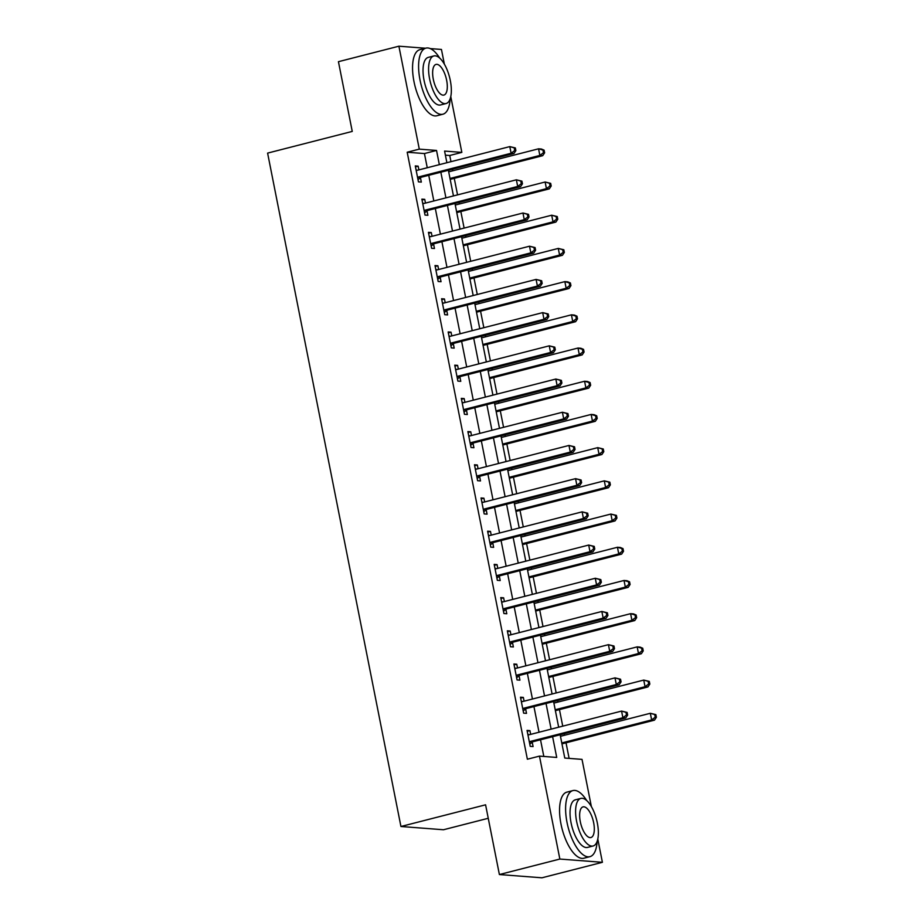 <?xml version="1.0" encoding="UTF-8"?>
<svg xmlns="http://www.w3.org/2000/svg" width="924" height="924" viewBox="0 0 924 924"><rect width="100%" height="100%" fill="white"/><g stroke="black" fill="none" stroke-linecap="round" stroke-linejoin="round"><path stroke-width="1.39" d="M488.253 818.283L443.485 829.752L400.935 826.495L267.602 153.107L352.252 131.416L338.438 61.689L398.902 46.2L425.49 48.233M430.307 48.602L441.453 49.457L444.352 64.091M450.773 96.558L461.838 152.391L444.583 151.074L446.893 162.716M450.97 161.677L449.745 155.486L461.838 152.391M569.115 758.385L566.031 742.815M564.541 735.261L564.229 733.702M562.739 726.16L559.459 709.609M557.969 702.055L557.657 700.508M556.167 692.954L552.887 676.403M551.385 668.849L551.085 667.301M549.584 659.748L546.315 643.196M544.813 635.643L544.513 634.095M543.012 626.541L539.731 609.99M538.242 602.448L537.93 600.889M536.44 593.335L533.16 576.784M531.67 569.242L531.358 567.683M529.868 560.129L526.588 543.589M525.098 536.036L524.786 534.476M523.284 526.923L520.016 510.383M518.514 502.829L518.214 501.27M516.712 493.728L513.432 477.177M511.942 469.623L511.63 468.064M510.14 460.522L506.86 443.97M505.37 436.417L505.058 434.869M503.568 427.315L500.288 410.764M498.798 403.211L498.486 401.663M496.985 394.109L493.716 377.558M492.215 370.004L491.914 368.457M490.413 360.903L487.144 344.352M485.643 336.81L485.331 335.25M483.841 327.697L480.561 311.157M479.071 303.603L478.759 302.044M477.269 294.49L473.989 277.951M472.499 270.397L472.187 268.838M470.697 261.284L467.417 244.745M465.915 237.191L465.615 235.632M464.114 228.089L460.845 211.538M459.344 203.985L459.032 202.437M457.542 194.883L454.262 178.332M452.772 170.778L452.46 169.231M560.152 734.753L564.772 758.05L582.016 759.378L591.36 806.548M597.793 839.015L602.402 862.311L559.852 859.054L539.466 756.121L556.722 757.437L552.61 736.682M559.852 859.054L499.387 874.543L541.938 877.8L602.402 862.311M449.745 155.486L445.391 155.163M427.258 167.752L424.439 153.557L407.195 152.229L527.373 759.216L539.466 756.121M543.82 756.444L540.517 739.778M539.027 732.235L533.945 706.583M532.443 699.029L527.373 673.377M525.871 665.823L520.789 640.17M519.3 632.617L514.218 606.964M512.728 599.41L507.646 573.758M506.156 566.204L501.074 540.552M499.572 532.998L494.502 507.345M493 499.803L487.918 474.139M486.428 466.597L481.346 440.944M479.856 433.391L474.774 407.738M473.273 400.184L468.202 374.532M466.701 366.978L461.619 341.326M460.129 333.772L455.047 308.119M453.557 300.566L448.475 274.913M446.973 267.359L441.903 241.707M440.401 234.165L435.32 208.512M433.83 200.958L428.748 175.306M418.895 169.889L418.156 166.158L415.28 165.927L418.445 181.866L421.321 182.086L420.455 177.766M425.479 203.095L424.74 199.353L421.864 199.134L425.017 215.073L427.893 215.292L427.038 210.972M432.051 236.301L431.312 232.559L428.436 232.34L431.589 248.279L434.465 248.498L433.61 244.179M438.623 269.508L437.884 265.765L435.008 265.546L438.161 281.485L441.037 281.704L440.182 277.385M445.195 302.714L444.456 298.972L441.58 298.752L444.744 314.691L447.62 314.911L446.754 310.591M451.778 335.92L451.039 332.178L448.163 331.959L451.316 347.898L454.192 348.117L453.338 343.797M458.35 369.115L457.611 365.384L454.735 365.165L457.888 381.104L460.764 381.323L459.909 377.004M464.922 402.321L464.183 398.591L461.307 398.371L464.46 414.298L467.336 414.529L466.481 410.198M471.494 435.527L470.755 431.785L467.879 431.566L471.044 447.505L473.908 447.724L473.053 443.404M478.078 468.734L477.327 464.991L474.462 464.772L477.616 480.711L480.492 480.93L479.637 476.611M484.65 501.94L483.91 498.198L481.034 497.978L484.188 513.917L487.063 514.137L486.209 509.817M491.222 535.146L490.482 531.404L487.606 531.184L490.76 547.124L493.635 547.343L492.781 543.023M497.793 568.352L497.054 564.61L494.178 564.391L497.343 580.33L500.207 580.549L499.353 576.23M504.377 601.547L503.626 597.816L500.762 597.597L503.915 613.536L506.791 613.755L505.936 609.436M510.949 634.753L510.21 631.023L507.334 630.803L510.487 646.742L513.363 646.962L512.508 642.63M517.521 667.96L516.782 664.229L513.906 663.998L517.059 679.937L519.935 680.156L519.08 675.837M524.093 701.166L523.354 697.424L520.478 697.204L523.631 713.143L526.507 713.363L525.652 709.043M530.665 734.372L529.926 730.63L527.05 730.41L530.214 746.349L533.09 746.569L532.236 742.249M499.387 874.543L485.585 804.816L400.935 826.495M407.195 152.229L419.288 149.134L398.902 46.2M439.35 164.657L436.532 150.45L419.288 149.134M551.12 729.128L546.038 703.476M544.536 695.934L539.466 670.27M537.964 662.727L532.882 637.075M531.392 629.521L526.31 603.869M524.82 596.315L519.738 570.662M518.237 563.109L513.167 537.456M511.665 529.902L506.583 504.25M505.093 496.696L500.011 471.044M498.521 463.49L493.439 437.837M491.949 430.295L486.867 404.643M485.366 397.089L480.295 371.436M478.794 363.883L473.712 338.23M472.222 330.677L467.14 305.024M465.65 297.47L460.568 271.818M459.066 264.264L453.996 238.611M452.494 231.058L447.412 205.405M445.922 197.863L440.84 172.199M448.383 170.27L453.465 195.923M454.966 203.476L460.037 229.129M461.538 236.683L466.62 262.335M468.11 269.889L473.192 295.541M474.682 303.095L479.764 328.748M481.265 336.29L486.336 361.942M487.837 369.496L492.919 395.149M494.409 402.702L499.491 428.355M500.981 435.909L506.063 461.561M507.553 469.115L512.635 494.767M514.137 502.321L519.219 527.974M520.709 535.527L525.791 561.18M527.281 568.734L532.363 594.386M533.853 601.928L538.935 627.581M540.436 635.135L545.507 660.787M547.008 668.341L552.09 693.993M553.58 701.547L558.662 727.2M424.439 153.557L436.532 150.45M415.465 166.84L418.156 166.158M422.037 200.046L424.74 199.353M428.621 233.252L431.312 232.559M435.192 266.459L437.884 265.765M441.764 299.665L444.456 298.972M448.336 332.871L451.039 332.178M454.908 366.077L457.611 365.384M461.492 399.272L464.183 398.591M468.064 432.478L470.755 431.785M474.636 465.684L477.327 464.991M481.208 498.891L483.91 498.198M487.791 532.097L490.482 531.404M494.363 565.303L497.054 564.61M500.935 598.509L503.626 597.816M507.507 631.704L510.21 631.023M514.091 664.91L516.782 664.229M520.662 698.117L523.354 697.424M527.234 731.323L529.926 730.63M418.734 176.911L421.61 177.131L513.987 153.465L511.111 153.245L418.734 176.911A2.726 2.472 -85.6 0 0 417.867 177.339L417.59 177.547M514.726 150.508L511.111 153.245L509.794 146.604L515.349 147.944L514.194 147.852L514.726 150.508L515.881 150.6L515.349 147.944M416.135 170.259L416.47 170.316A2.726 2.472 -85.6 0 0 417.417 170.27L509.794 146.604L514.194 147.852M421.61 177.131A2.726 2.472 -85.6 0 0 420.743 177.558L418.006 179.649M416.089 169.97L417.579 170.224M513.987 153.465L515.881 150.6M450.196 179.383A2.726 2.472 94.4 0 1 450.358 179.337L542.735 155.671L539.859 155.44L538.553 148.81L448.694 171.829M450.011 178.471L539.859 155.44L543.474 152.714L544.629 152.807L544.097 150.15L542.954 150.058L543.474 152.714M542.954 150.058L538.553 148.81L541.429 149.03L544.097 150.15M544.629 152.807L542.735 155.671M425.306 210.118L428.182 210.337L520.558 186.671L517.694 186.452L425.306 210.118A2.726 2.472 -85.6 0 0 424.439 210.545L424.162 210.753M521.298 183.714L517.694 186.452L516.377 179.81L521.921 181.15L520.778 181.058L521.298 183.714L522.453 183.807L521.921 181.15M422.718 203.453L423.053 203.511A2.726 2.472 -85.6 0 0 423.989 203.476L516.377 179.81L520.778 181.058M428.182 210.337A2.726 2.472 -85.6 0 0 427.315 210.764L424.578 212.855M422.661 203.176L424.151 203.43M520.558 186.671L522.453 183.807M431.878 243.324L434.754 243.543L527.142 219.877L524.266 219.658L431.878 243.324A2.726 2.472 -85.6 0 0 431.011 243.74L430.734 243.959M527.881 216.921L524.266 219.658L522.949 213.017L528.505 214.356L527.35 214.264L527.881 216.921L529.025 217.013L528.505 214.356M429.29 236.66L429.625 236.717A2.726 2.472 -85.6 0 0 430.561 236.683L522.949 213.017L527.35 214.264M434.754 243.543A2.726 2.472 -85.6 0 0 433.887 243.971L431.15 246.061M429.233 236.382L430.734 236.636M527.142 219.877L529.025 217.013M438.45 276.53L441.326 276.75L533.714 253.084L530.838 252.853L438.45 276.53A2.726 2.472 -85.6 0 0 437.583 276.946L437.306 277.165M534.453 250.127L530.838 252.853L529.521 246.211L535.077 247.563L533.922 247.47L534.453 250.127L535.597 250.219L535.077 247.563M435.862 269.866L436.197 269.923A2.726 2.472 -85.6 0 0 437.144 269.889L529.521 246.211L533.922 247.47M441.326 276.75A2.726 2.472 -85.6 0 0 440.459 277.165L437.722 279.267M435.805 269.589L437.306 269.843M533.714 253.084L535.597 250.219M456.768 212.589A2.726 2.472 94.4 0 1 456.93 212.543L549.318 188.866L546.442 188.646L545.125 182.005L455.266 205.036M456.583 211.677L546.442 188.646L550.046 185.92L551.201 186.001L550.669 183.345L549.526 183.264L550.046 185.92M549.526 183.264L545.125 182.005L550.669 183.345M551.201 186.001L549.318 188.866M463.34 245.796A2.726 2.472 94.4 0 1 463.502 245.749L555.89 222.072L553.014 221.852L551.697 215.211L461.838 238.23M463.155 244.872L553.014 221.852L556.629 219.127L557.773 219.207L557.253 216.551L556.098 216.47L556.629 219.127M556.098 216.47L551.697 215.211L557.253 216.551M557.773 219.207L555.89 222.072M469.912 279.002A2.726 2.472 94.4 0 1 470.073 278.944L562.462 255.278L559.586 255.059L558.269 248.417L468.422 271.437M469.738 278.078L559.586 255.059L563.201 252.333L564.345 252.414L563.825 249.757L562.67 249.676L563.201 252.333M562.67 249.676L558.269 248.417L563.825 249.757M564.345 252.414L562.462 255.278M445.033 309.736L447.909 309.956L540.286 286.278L537.41 286.059L445.033 309.736A2.726 2.472 -85.6 0 0 444.167 310.152L443.89 310.372M541.025 283.333L537.41 286.059L536.093 279.418L541.649 280.757L540.494 280.677L541.025 283.333L542.18 283.414L541.649 280.757M442.434 303.072L442.769 303.13A2.726 2.472 -85.6 0 0 443.716 303.095L536.093 279.418L540.494 280.677M447.909 309.956A2.726 2.472 -85.6 0 0 447.043 310.372L444.305 312.474M442.388 302.795L443.878 303.049M540.286 286.278L542.18 283.414M476.495 312.197A2.726 2.472 94.4 0 1 476.657 312.15L569.034 288.484L566.158 288.265L564.853 281.624L474.994 304.643M476.31 311.284L566.158 288.265L569.773 285.528L570.928 285.62L570.397 282.963L569.253 282.871L569.773 285.528M569.253 282.871L564.853 281.624L567.729 281.843L570.397 282.963M570.928 285.62L569.034 288.484M439.662 58.062A34.119 13.779 75.6 0 0 425.941 48.117A34.119 13.779 75.6 0 0 420.027 80.065A34.119 13.779 75.6 0 0 442.873 114.218A34.119 13.779 75.6 0 0 450.127 98.903M425.941 48.117L419.889 49.665A34.119 13.779 75.6 0 0 413.987 81.612A34.119 13.779 75.6 0 0 436.821 115.766L442.873 114.218M446.061 103.534L440.494 104.966A24.567 9.921 -104.4 0 1 424.058 80.376A24.567 9.921 -104.4 0 1 428.309 57.369L433.864 55.948A24.567 9.921 75.6 0 0 429.614 78.944A24.567 9.921 75.6 0 0 446.061 103.534A24.567 9.921 75.6 0 0 450.311 80.538A24.567 9.921 75.6 0 0 433.864 55.948M433.298 79.233A15.823 6.399 75.6 0 0 443.89 95.08A15.823 6.399 75.6 0 0 446.639 80.249A15.823 6.399 75.6 0 0 436.036 64.414A15.823 6.399 75.6 0 0 433.298 79.233M586.682 800.519A34.119 13.779 75.6 0 0 572.949 790.574A34.119 13.779 75.6 0 0 567.036 822.522A34.119 13.779 75.6 0 0 589.882 856.675A34.119 13.779 75.6 0 0 597.135 841.36M572.949 790.574L566.897 792.122A34.119 13.779 75.6 0 0 560.995 824.069A34.119 13.779 75.6 0 0 583.829 858.223L589.882 856.675M593.069 845.991L587.514 847.424A24.567 9.921 -104.4 0 1 571.067 822.834A24.567 9.921 -104.4 0 1 575.317 799.826L580.884 798.405A24.567 9.921 75.6 0 0 576.622 821.401A24.567 9.921 75.6 0 0 593.069 845.991A24.567 9.921 75.6 0 0 597.331 822.995A24.567 9.921 75.6 0 0 580.884 798.405M580.307 821.69A15.823 6.399 75.6 0 0 590.91 837.537A15.823 6.399 75.6 0 0 593.647 822.707A15.823 6.399 75.6 0 0 583.044 806.871A15.823 6.399 75.6 0 0 580.307 821.69M451.605 342.931L454.481 343.162L546.858 319.485L543.982 319.265L451.605 342.931A2.726 2.472 -85.6 0 0 450.739 343.358L450.462 343.578M547.597 316.539L543.982 319.265L542.677 312.624L548.221 313.964L547.077 313.883L547.597 316.539L548.752 316.62L548.221 313.964M449.018 336.278L449.353 336.336A2.726 2.472 -85.6 0 0 450.288 336.29L542.677 312.624L547.077 313.883M454.481 343.162A2.726 2.472 -85.6 0 0 453.615 343.578L450.877 345.68M448.96 336.001L450.45 336.255M546.858 319.485L548.752 316.62M483.067 345.403A2.726 2.472 94.4 0 1 483.229 345.357L575.617 321.691L572.741 321.471L571.425 314.83L481.566 337.849M482.882 344.49L572.741 321.471L576.345 318.734L577.5 318.826L576.969 316.17L575.825 316.077L576.345 318.734M575.825 316.077L571.425 314.83L574.301 315.049L576.969 316.17M577.5 318.826L575.617 321.691M458.177 376.137L461.053 376.357L553.441 352.691L550.565 352.471L458.177 376.137A2.726 2.472 -85.6 0 0 457.311 376.565L457.034 376.773M554.169 349.746L550.565 352.471L549.249 345.83L554.793 347.17L553.649 347.089L554.169 349.746L555.324 349.826L554.793 347.17M455.59 369.484L455.925 369.542A2.726 2.472 -85.6 0 0 456.86 369.496L549.249 345.83L553.649 347.089M461.053 376.357A2.726 2.472 -85.6 0 0 460.187 376.784L457.449 378.875M455.532 369.207L457.034 369.461M553.441 352.691L555.324 349.826M489.639 378.609A2.726 2.472 94.4 0 1 489.801 378.563L582.189 354.897L579.313 354.677L577.997 348.036L488.138 371.055M489.454 377.697L579.313 354.677L582.928 351.94L584.072 352.032L583.552 349.376L582.397 349.284L582.928 351.94M582.397 349.284L577.997 348.036L580.873 348.256L583.552 349.376M584.072 352.032L582.189 354.897M464.749 409.344L467.625 409.563L560.013 385.897L557.137 385.678L464.749 409.344A2.726 2.472 -85.6 0 0 463.883 409.771L463.605 409.979M560.753 382.94L557.137 385.678L555.821 379.036L561.376 380.376L560.221 380.284L560.753 382.94L561.896 383.033L561.376 380.376M462.162 402.691L462.497 402.748A2.726 2.472 -85.6 0 0 463.432 402.702L555.821 379.036L560.221 380.284M467.625 409.563A2.726 2.472 -85.6 0 0 466.759 409.99L464.021 412.081M462.104 402.402L463.605 402.668M560.013 385.897L561.896 383.033M496.211 411.815A2.726 2.472 94.4 0 1 496.373 411.769L588.761 388.103L585.885 387.884L584.569 381.242L494.721 404.262M496.038 410.903L585.885 387.884L589.5 385.146L590.644 385.239L590.124 382.582L588.969 382.49L589.5 385.146M588.969 382.49L584.569 381.242L587.445 381.462L590.124 382.582M590.644 385.239L588.761 388.103M471.332 442.55L474.197 442.769L566.585 419.103L563.709 418.884L471.332 442.55A2.726 2.472 -85.6 0 0 470.466 442.977L470.177 443.185M567.324 416.147L563.709 418.884L562.393 412.243L567.948 413.582L566.793 413.49L567.324 416.147L568.479 416.239L567.948 413.582M468.734 435.897L469.069 435.943A2.726 2.472 -85.6 0 0 470.016 435.909L562.393 412.243L566.793 413.49M474.197 442.769A2.726 2.472 -85.6 0 0 473.342 443.197L470.605 445.287M468.687 435.608L470.177 435.862M566.585 419.103L568.479 416.239M502.783 445.022A2.726 2.472 94.4 0 1 502.956 444.975L595.333 421.298L592.457 421.078L591.152 414.437L501.293 437.468M502.61 444.109L592.457 421.078L596.072 418.353L597.227 418.445L596.696 415.788L595.553 415.696L596.072 418.353M595.553 415.696L591.152 414.437L594.016 414.668L596.696 415.788M597.227 418.445L595.333 421.298M477.904 475.756L480.78 475.976L573.157 452.31L570.281 452.09L477.904 475.756A2.726 2.472 -85.6 0 0 477.038 476.183L476.761 476.391M573.896 449.353L570.281 452.09L568.976 445.449L574.52 446.789L573.377 446.696L573.896 449.353L575.051 449.445L574.52 446.789M475.317 469.092L475.641 469.149A2.726 2.472 -85.6 0 0 476.588 469.115L568.976 445.449L573.377 446.696M480.78 475.976A2.726 2.472 -85.6 0 0 479.914 476.403L477.177 478.493M475.259 468.815L476.749 469.069M573.157 452.31L575.051 449.445M509.367 478.228A2.726 2.472 94.4 0 1 509.528 478.182L601.917 454.504L599.041 454.285L597.724 447.643L507.865 470.663M509.182 477.304L599.041 454.285L602.644 451.559L603.799 451.64L603.268 448.983L602.125 448.902L602.644 451.559M602.125 448.902L597.724 447.643L603.268 448.983M603.799 451.64L601.917 454.504M484.476 508.962L487.352 509.182L579.741 485.516L576.865 485.296L484.476 508.962A2.726 2.472 -85.6 0 0 483.61 509.378L483.333 509.598M580.468 482.559L576.865 485.296L575.548 478.655L581.092 479.995L579.949 479.903L580.468 482.559L581.623 482.651L581.092 479.995M481.889 502.298L482.224 502.356A2.726 2.472 -85.6 0 0 483.16 502.321L575.548 478.655L579.949 479.903M487.352 509.182A2.726 2.472 -85.6 0 0 486.486 509.598L483.749 511.7M481.831 502.021L483.333 502.275M579.741 485.516L581.623 482.651M515.938 511.434A2.726 2.472 94.4 0 1 516.1 511.376L608.489 487.71L605.613 487.491L604.296 480.85L514.437 503.869M515.754 510.51L605.613 487.491L609.228 484.765L610.371 484.846L609.852 482.189L608.697 482.109L609.228 484.765M608.697 482.109L604.296 480.85L609.852 482.189M610.371 484.846L608.489 487.71M491.048 542.169L493.924 542.388L586.313 518.711L583.437 518.491L491.048 542.169A2.726 2.472 -85.6 0 0 490.182 542.584L489.905 542.804M587.052 515.765L583.437 518.491L582.12 511.85L587.676 513.201L586.521 513.109L587.052 515.765L588.195 515.858L587.676 513.201M488.461 535.504L488.796 535.562A2.726 2.472 -85.6 0 0 489.732 535.527L582.12 511.85L586.521 513.109M493.924 542.388A2.726 2.472 -85.6 0 0 493.058 542.804L490.321 544.906M488.403 535.227L489.905 535.481M586.313 518.711L588.195 515.858M522.51 544.64A2.726 2.472 94.4 0 1 522.672 544.582L615.061 520.917L612.185 520.697L610.868 514.056L521.021 537.075M522.326 543.716L612.185 520.697L615.8 517.971L616.943 518.052L616.424 515.396L615.269 515.315L615.8 517.971M615.269 515.315L610.868 514.056L616.424 515.396M616.943 518.052L615.061 520.917M497.632 575.375L500.496 575.594L592.885 551.917L590.009 551.697L497.632 575.375A2.726 2.472 -85.6 0 0 496.766 575.791L496.477 576.01M593.624 548.971L590.009 551.697L588.692 545.056L594.248 546.396L593.092 546.315L593.624 548.971L594.767 549.052L594.248 546.396M495.033 568.71L495.368 568.768A2.726 2.472 -85.6 0 0 496.315 568.734L588.692 545.056L593.092 546.315M500.496 575.594A2.726 2.472 -85.6 0 0 499.641 576.01L496.893 578.112M494.987 568.433L496.477 568.687M592.885 551.917L594.767 549.052M529.082 577.835A2.726 2.472 94.4 0 1 529.256 577.789L621.633 554.123L618.757 553.903L617.451 547.262L527.592 570.281M528.909 576.923L618.757 553.903L622.372 551.166L623.527 551.258L622.995 548.602L621.852 548.51L622.372 551.166M621.852 548.51L617.451 547.262L620.316 547.482L622.995 548.602M623.527 551.258L621.633 554.123M504.204 608.569L507.08 608.789L599.457 585.123L596.581 584.904L504.204 608.569A2.726 2.472 -85.6 0 0 503.337 608.997L503.06 609.216M600.196 582.178L596.581 584.904L595.275 578.262L600.819 579.602L599.676 579.521L600.196 582.178L601.351 582.259L600.819 579.602M501.617 601.917L501.94 601.974A2.726 2.472 -85.6 0 0 502.887 601.928L595.275 578.262L599.676 579.521M507.08 608.789A2.726 2.472 -85.6 0 0 506.213 609.216L503.476 611.318M501.559 601.639L503.049 601.894M599.457 585.123L601.351 582.259M535.666 611.041A2.726 2.472 94.4 0 1 535.828 610.995L628.216 587.329L625.34 587.11L624.023 580.468L534.164 603.488M535.481 610.129L625.34 587.11L628.944 584.372L630.099 584.465L629.567 581.808L628.424 581.716L628.944 584.372M628.424 581.716L624.023 580.468L626.899 580.688L629.567 581.808M630.099 584.465L628.216 587.329M510.776 641.776L513.652 641.995L606.04 618.329L603.164 618.11L510.776 641.776A2.726 2.472 -85.6 0 0 509.909 642.203L509.632 642.411M606.768 615.372L603.164 618.11L601.847 611.469L607.391 612.808L606.248 612.716L606.768 615.372L607.923 615.465L607.391 612.808M508.188 635.123L508.523 635.181A2.726 2.472 -85.6 0 0 509.459 635.135L601.847 611.469L606.248 612.716M513.652 641.995A2.726 2.472 -85.6 0 0 512.785 642.423L510.048 644.513M508.131 634.834L509.632 635.1M606.04 618.329L607.923 615.465M542.238 644.247A2.726 2.472 94.4 0 1 542.4 644.201L634.788 620.535L631.912 620.316L630.595 613.675L540.736 636.694M542.053 643.335L631.912 620.316L635.527 617.579L636.671 617.671L636.151 615.014L634.996 614.922L635.527 617.579M634.996 614.922L630.595 613.675L633.471 613.894L636.151 615.014M636.671 617.671L634.788 620.535M517.348 674.982L520.224 675.201L612.612 651.536L609.736 651.316L517.348 674.982A2.726 2.472 -85.6 0 0 516.481 675.409L516.204 675.617M613.351 648.579L609.736 651.316L608.419 644.675L613.975 646.015L612.82 645.922L613.351 648.579L614.495 648.671L613.975 646.015M514.76 668.329L515.095 668.387A2.726 2.472 -85.6 0 0 516.031 668.341L608.419 644.675L612.82 645.922M520.224 675.201A2.726 2.472 -85.6 0 0 519.357 675.629L516.62 677.719M514.703 668.04L516.204 668.295M612.612 651.536L614.495 648.671M548.81 677.454A2.726 2.472 94.4 0 1 548.971 677.408L641.36 653.742L638.484 653.511L637.167 646.881L547.32 669.9M548.625 676.541L638.484 653.511L642.099 650.785L643.243 650.877L642.723 648.221L641.568 648.128L642.099 650.785M641.568 648.128L637.167 646.881L640.043 647.1L642.723 648.221M643.243 650.877L641.36 653.742M523.92 708.188L526.796 708.408L619.184 684.742L616.308 684.522L523.92 708.188A2.726 2.472 -85.6 0 0 523.065 708.616L522.776 708.824M619.923 681.785L616.308 684.522L614.991 677.881L620.547 679.221L619.392 679.128L619.923 681.785L621.067 681.877L620.547 679.221M521.332 701.524L521.667 701.582A2.726 2.472 -85.6 0 0 522.614 701.547L614.991 677.881L619.392 679.128M526.796 708.408A2.726 2.472 -85.6 0 0 525.941 708.835L523.192 710.926M521.286 701.247L522.776 701.501M619.184 684.742L621.067 681.877M555.382 710.66A2.726 2.472 94.4 0 1 555.555 710.614L647.932 686.936L645.056 686.717L643.739 680.076L553.892 703.106M555.208 709.748L645.056 686.717L648.671 683.991L649.826 684.072L649.295 681.415L648.14 681.334L648.671 683.991M648.14 681.334L643.739 680.076L649.295 681.415M649.826 684.072L647.932 686.936M530.503 741.394L533.379 741.614L625.756 717.948L622.88 717.729L530.503 741.394A2.726 2.472 -85.6 0 0 529.637 741.81L529.36 742.03M626.495 714.991L622.88 717.729L621.575 711.087L627.119 712.427L625.975 712.335L626.495 714.991L627.65 715.084L627.119 712.427M527.916 734.73L528.239 734.788A2.726 2.472 -85.6 0 0 529.186 734.753L621.575 711.087L625.975 712.335M533.379 741.614A2.726 2.472 -85.6 0 0 532.513 742.041L529.775 744.132M527.858 734.453L529.348 734.707M625.756 717.948L627.65 715.084M561.965 743.866A2.726 2.472 94.4 0 1 562.127 743.82L654.504 720.143L651.639 719.923L650.323 713.282L560.464 736.301M561.78 742.942L651.639 719.923L655.243 717.197L656.398 717.278L655.867 714.622L654.723 714.541L655.243 717.197M654.723 714.541L650.323 713.282L655.867 714.622M656.398 717.278L654.504 720.143M417.867 177.339L420.743 177.558M424.439 210.545L427.315 210.764M431.011 243.74L433.887 243.971M437.583 276.946L440.459 277.165M444.167 310.152L447.043 310.372M450.739 343.358L453.615 343.578M457.311 376.565L460.187 376.784M463.883 409.771L466.759 409.99M470.466 442.977L473.342 443.197M477.038 476.183L479.914 476.403M483.61 509.378L486.486 509.598M490.182 542.584L493.058 542.804M496.766 575.791L499.641 576.01M503.337 608.997L506.213 609.216M509.909 642.203L512.785 642.423M516.481 675.409L519.357 675.629M523.065 708.616L525.941 708.835M529.637 741.81L532.513 742.041"/></g></svg>

